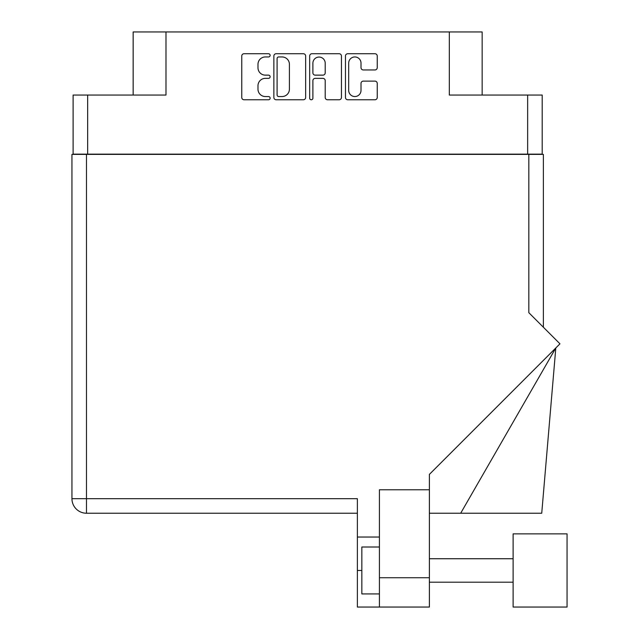<?xml version="1.0" encoding="UTF-8"?>
<svg xmlns="http://www.w3.org/2000/svg" width="639" height="639" viewBox="0 0 639 639"><rect width="100%" height="100%" fill="white"/><g stroke="black" fill="none" stroke-linecap="round" stroke-linejoin="round"><path stroke-width="0.96" d="M348.694 90.387A6.158 6.158 0 0 0 354.853 96.545A6.158 6.158 0 0 0 361.011 90.387L361.011 83.421A2.3 2.3 0 0 1 363.311 81.121L374.941 81.121A2.3 2.3 0 0 1 377.242 83.421L377.242 97.471A2.3 2.3 0 0 1 374.941 99.772L347.768 99.772A2.3 2.3 0 0 1 345.467 97.471L345.467 56.024A2.3 2.3 0 0 1 347.768 53.724L374.941 53.724A2.3 2.3 0 0 1 377.242 56.024L377.242 67.654A2.3 2.3 0 0 1 374.941 69.955L363.311 69.955A2.3 2.3 0 0 1 361.011 67.654L361.011 63.109A6.158 6.158 0 0 0 354.853 56.951A6.158 6.158 0 0 0 348.694 63.109L348.694 90.387M311.281 99.772A1.613 1.613 0 0 0 312.894 98.158L312.894 80.658A2.3 2.3 0 0 1 315.195 78.357L322.911 78.357A2.3 2.3 0 0 1 325.211 80.658L325.211 97.471A2.3 2.3 0 0 0 327.511 99.772L339.141 99.772A2.3 2.3 0 0 0 341.442 97.471L341.442 56.024A2.3 2.3 0 0 0 339.141 53.724L311.976 53.724A2.3 2.3 0 0 0 309.667 56.024L309.667 98.158A1.613 1.613 0 0 0 311.281 99.772M542.199 154.382L542.199 95.043L542.199 154.151L73.11 154.151L73.11 95.043L73.11 154.382M305.642 97.471L305.642 56.024A2.3 2.3 0 0 0 303.341 53.724L276.176 53.724A2.3 2.3 0 0 0 273.867 56.024L273.867 97.471A2.3 2.3 0 0 0 276.176 99.772L303.341 99.772A2.3 2.3 0 0 0 305.642 97.471M265.353 56.951L268.516 56.951A1.613 1.613 0 0 0 270.129 55.337A1.613 1.613 0 0 0 268.516 53.724L244.058 53.724A2.3 2.3 0 0 0 241.758 56.024L241.758 97.471A2.3 2.3 0 0 0 244.058 99.772L268.516 99.772A1.613 1.613 0 0 0 270.129 98.158A1.613 1.613 0 0 0 268.516 96.545L265.353 96.545A7.364 7.364 0 0 1 257.988 89.18L257.988 85.73A7.364 7.364 0 0 1 265.353 78.357L268.516 78.357A1.613 1.613 0 0 0 270.129 76.744A1.613 1.613 0 0 0 268.516 75.138L265.353 75.138A7.364 7.364 0 0 1 257.988 67.766L257.988 64.315A7.364 7.364 0 0 1 265.353 56.951M527.654 154.151L527.654 95.043L449.321 95.043L449.321 31.95L165.988 31.95L165.988 95.043L87.655 95.043L87.655 154.151M133.152 95.043L133.152 31.95L165.988 31.95M449.321 31.95L482.157 31.95L482.157 95.043M278.708 56.951A1.613 1.613 0 0 0 277.094 58.564L277.094 94.931A1.613 1.613 0 0 0 278.708 96.545L282.047 96.545A7.364 7.364 0 0 0 289.411 89.18L289.411 64.315A7.364 7.364 0 0 0 282.047 56.951L278.708 56.951M325.211 63.221A6.158 6.158 0 0 0 319.053 57.063A6.158 6.158 0 0 0 312.894 63.221L312.894 72.83A2.3 2.3 0 0 0 315.195 75.138L322.911 75.138A2.3 2.3 0 0 0 325.211 72.83L325.211 63.221M527.654 95.043L542.199 95.043M73.11 95.043L87.655 95.043M567.057 607.05L567.057 533.869L513.117 533.869L513.117 607.05L567.057 607.05L513.117 607.05M379.422 593.919L361.834 593.919L361.834 547.008L379.422 547.008M379.422 607.05L379.422 577.736L429.384 577.736L429.384 607.05L357.377 607.05L357.377 498.692L86.481 498.692L86.481 154.382L543.374 154.382L543.374 327.24L543.374 189.559M528.828 154.382L528.828 312.695L559.956 343.822L429.384 474.394L429.384 489.778L379.422 489.778L379.422 577.736M429.384 489.778L429.384 577.736M357.377 513.229L86.481 513.229A14.545 14.545 0 0 1 71.943 498.692L71.943 154.382L86.481 154.382M379.422 537.04L357.377 537.04M460.687 513.229L555.81 347.967L541.736 513.229L429.384 513.229M71.943 498.692A14.545 14.545 0 0 0 86.481 513.229L86.481 498.692L71.943 498.692A14.545 14.545 0 0 0 86.481 513.229M361.834 570.459L357.377 570.459M513.117 582.185L429.384 582.185M513.117 558.734L429.384 558.734"/></g></svg>
